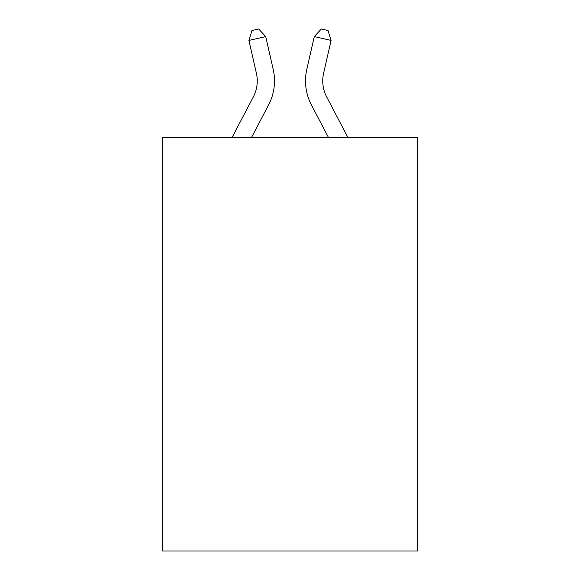 <?xml version="1.0" encoding="UTF-8"?>
<svg xmlns="http://www.w3.org/2000/svg" width="580" height="580" viewBox="0 0 580 580"><rect width="100%" height="100%" fill="white"/><g stroke="black" fill="none" stroke-linecap="round" stroke-linejoin="round"><path stroke-width="0.87" d="M417.513 137.446L417.513 551L162.487 551L162.487 137.446L417.513 137.446M232.094 137.446L253.322 96.918A34.466 34.466 -41.3 0 0 256.396 73.269L248.914 40.419L251.959 30.53L258.68 29L265.712 36.591L273.202 69.441A51.692 51.692 142.7 0 1 268.591 104.915L251.546 137.446L268.591 104.915M347.906 137.446L326.678 96.918A34.466 34.466 41.3 0 1 323.604 73.269L331.086 40.419L314.287 36.591L306.798 69.441A51.692 51.692 -142.7 0 0 311.409 104.915L328.454 137.446L311.409 104.915M253.322 96.918A34.466 34.466 -37.3 0 0 256.396 73.269A34.466 34.466 -37.3 0 1 253.322 96.918A34.466 34.466 -37.3 0 0 256.396 73.269A34.466 34.466 -37.3 0 1 253.322 96.918A34.466 34.466 -37.3 0 0 256.396 73.269A34.466 34.466 -37.3 0 1 253.322 96.918A34.466 34.466 -37.3 0 0 256.396 73.269A34.466 34.466 -37.3 0 1 253.322 96.918A34.466 34.466 -37.3 0 0 256.396 73.269A34.466 34.466 -37.3 0 1 253.322 96.918A34.466 34.466 -37.3 0 0 256.396 73.269A34.466 34.466 -37.3 0 1 253.322 96.918A34.466 34.466 -37.3 0 0 256.396 73.269A34.466 34.466 -37.3 0 1 253.322 96.918A34.466 34.466 -37.3 0 0 256.396 73.269A34.466 34.466 -37.3 0 1 253.322 96.918A34.466 34.466 -37.3 0 0 256.396 73.269A34.466 34.466 -37.3 0 1 253.322 96.918A34.466 34.466 -37.3 0 0 256.396 73.269A34.466 34.466 -37.3 0 1 253.322 96.918A34.466 34.466 -37.3 0 0 256.396 73.269A34.466 34.466 -37.3 0 1 253.322 96.918A34.466 34.466 -37.3 0 0 256.396 73.269A34.466 34.466 -37.3 0 1 253.322 96.918A34.466 34.466 -37.3 0 0 256.396 73.269A34.466 34.466 -37.3 0 1 253.322 96.918A34.466 34.466 -37.3 0 0 256.396 73.269A34.466 34.466 -37.3 0 1 253.322 96.918A34.466 34.466 -37.3 0 0 256.396 73.269A34.466 34.466 -37.3 0 1 253.322 96.918A34.466 34.466 -37.3 0 0 256.396 73.269A34.466 34.466 -37.3 0 1 253.322 96.918A34.466 34.466 -37.3 0 0 256.396 73.269A34.466 34.466 -37.3 0 1 253.322 96.918A34.466 34.466 -37.3 0 0 256.396 73.269A34.466 34.466 -37.3 0 1 253.322 96.918A34.466 34.466 -37.3 0 0 256.396 73.269A34.466 34.466 -37.3 0 1 253.322 96.918A34.466 34.466 -37.3 0 0 256.396 73.269A34.466 34.466 -37.3 0 1 253.322 96.918A34.466 34.466 -37.3 0 0 256.396 73.269A34.466 34.466 -37.3 0 1 253.322 96.918A34.466 34.466 -37.3 0 0 256.396 73.269A34.466 34.466 -37.3 0 1 253.322 96.918A34.466 34.466 -37.3 0 0 256.396 73.269A34.466 34.466 -37.3 0 1 253.322 96.918A34.466 34.466 -37.3 0 0 256.396 73.269A34.466 34.466 -37.3 0 1 253.322 96.918A34.466 34.466 -37.3 0 0 256.396 73.269A34.466 34.466 -37.3 0 1 253.322 96.918A34.466 34.466 -37.3 0 0 256.396 73.269A34.466 34.466 -37.3 0 1 253.322 96.918A34.466 34.466 -37.3 0 0 256.396 73.269A34.466 34.466 -37.3 0 1 253.322 96.918A34.466 34.466 -37.3 0 0 256.396 73.269A34.466 34.466 -37.3 0 1 253.322 96.918A34.466 34.466 -37.3 0 0 256.396 73.269A34.466 34.466 -37.3 0 1 253.322 96.918A34.466 34.466 -37.3 0 0 256.396 73.269A34.466 34.466 -37.3 0 1 253.322 96.918A34.466 34.466 -37.3 0 0 256.396 73.269A34.466 34.466 -37.3 0 1 253.322 96.918A34.466 34.466 -37.3 0 0 256.396 73.269A34.466 34.466 -37.3 0 1 253.322 96.918A34.466 34.466 -37.3 0 0 256.396 73.269M248.914 40.419L265.712 36.591L273.202 69.441M326.678 96.918A34.466 34.466 37.3 0 1 323.604 73.269A34.466 34.466 37.3 0 0 326.678 96.918A34.466 34.466 37.3 0 1 323.604 73.269A34.466 34.466 37.3 0 0 326.678 96.918A34.466 34.466 37.3 0 1 323.604 73.269A34.466 34.466 37.3 0 0 326.678 96.918A34.466 34.466 37.3 0 1 323.604 73.269A34.466 34.466 37.3 0 0 326.678 96.918A34.466 34.466 37.3 0 1 323.604 73.269A34.466 34.466 37.3 0 0 326.678 96.918A34.466 34.466 37.3 0 1 323.604 73.269A34.466 34.466 37.3 0 0 326.678 96.918A34.466 34.466 37.3 0 1 323.604 73.269A34.466 34.466 37.3 0 0 326.678 96.918A34.466 34.466 37.3 0 1 323.604 73.269A34.466 34.466 37.3 0 0 326.678 96.918A34.466 34.466 37.3 0 1 323.604 73.269A34.466 34.466 37.3 0 0 326.678 96.918A34.466 34.466 37.3 0 1 323.604 73.269A34.466 34.466 37.3 0 0 326.678 96.918A34.466 34.466 37.3 0 1 323.604 73.269A34.466 34.466 37.3 0 0 326.678 96.918A34.466 34.466 37.3 0 1 323.604 73.269A34.466 34.466 37.3 0 0 326.678 96.918A34.466 34.466 37.3 0 1 323.604 73.269A34.466 34.466 37.3 0 0 326.678 96.918A34.466 34.466 37.3 0 1 323.604 73.269A34.466 34.466 37.3 0 0 326.678 96.918A34.466 34.466 37.3 0 1 323.604 73.269A34.466 34.466 37.3 0 0 326.678 96.918A34.466 34.466 37.3 0 1 323.604 73.269A34.466 34.466 37.3 0 0 326.678 96.918A34.466 34.466 37.3 0 1 323.604 73.269A34.466 34.466 37.3 0 0 326.678 96.918A34.466 34.466 37.3 0 1 323.604 73.269A34.466 34.466 37.3 0 0 326.678 96.918A34.466 34.466 37.3 0 1 323.604 73.269A34.466 34.466 37.3 0 0 326.678 96.918A34.466 34.466 37.3 0 1 323.604 73.269A34.466 34.466 37.3 0 0 326.678 96.918A34.466 34.466 37.3 0 1 323.604 73.269A34.466 34.466 37.3 0 0 326.678 96.918A34.466 34.466 37.3 0 1 323.604 73.269A34.466 34.466 37.3 0 0 326.678 96.918A34.466 34.466 37.3 0 1 323.604 73.269A34.466 34.466 37.3 0 0 326.678 96.918A34.466 34.466 37.3 0 1 323.604 73.269A34.466 34.466 37.3 0 0 326.678 96.918A34.466 34.466 37.3 0 1 323.604 73.269A34.466 34.466 37.3 0 0 326.678 96.918A34.466 34.466 37.3 0 1 323.604 73.269A34.466 34.466 37.3 0 0 326.678 96.918A34.466 34.466 37.3 0 1 323.604 73.269A34.466 34.466 37.3 0 0 326.678 96.918A34.466 34.466 37.3 0 1 323.604 73.269A34.466 34.466 37.3 0 0 326.678 96.918A34.466 34.466 37.3 0 1 323.604 73.269A34.466 34.466 37.3 0 0 326.678 96.918A34.466 34.466 37.3 0 1 323.604 73.269A34.466 34.466 37.3 0 0 326.678 96.918A34.466 34.466 37.3 0 1 323.604 73.269A34.466 34.466 37.3 0 0 326.678 96.918A34.466 34.466 37.3 0 1 323.604 73.269A34.466 34.466 37.3 0 0 326.678 96.918A34.466 34.466 37.3 0 1 323.604 73.269M331.086 40.419L328.041 30.53L321.32 29L314.287 36.591L306.798 69.441"/></g></svg>
